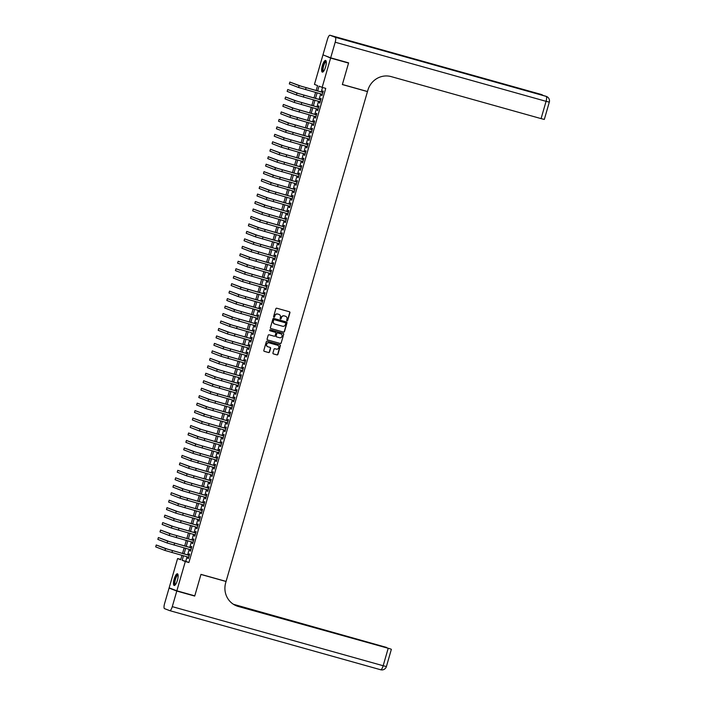 <?xml version="1.0" encoding="UTF-8"?>
<svg xmlns="http://www.w3.org/2000/svg" width="705" height="705" viewBox="0 0 705 705"><rect width="100%" height="100%" fill="white"/><g stroke="black" fill="none" stroke-linecap="round" stroke-linejoin="round"><path stroke-width="1.06" d="M285.507 316.254A2.441 2.335 111.1 0 0 285.402 316.21L285.613 316.289A2.441 2.335 111.1 0 1 286.988 319.198L286.697 320.211A0.538 0.511 111.1 0 0 287.041 320.863A0.538 0.511 111.1 0 0 287.684 320.484L289.931 312.703A0.767 0.731 111.1 0 0 289.438 311.769L276.765 308.217A0.767 0.731 111.1 0 0 275.849 308.755L273.602 316.536A0.538 0.511 111.1 0 0 273.945 317.188A0.538 0.511 111.1 0 0 274.589 316.818L274.88 315.805A2.441 2.335 111.1 0 1 277.805 314.095L278.863 314.386A2.441 2.335 111.1 0 0 278.651 314.307L279.065 314.456A2.441 2.335 111.1 0 0 278.863 314.386A2.441 2.335 111.1 0 1 278.96 314.421M286.9 320.793A0.538 0.511 111.1 0 0 287.473 320.405L289.72 312.615A0.767 0.731 111.1 0 0 289.385 311.751M273.804 317.127A0.538 0.511 111.1 0 0 274.377 316.739L274.88 315.805M279.065 314.456A2.441 2.335 111.1 0 1 280.44 317.365L280.149 318.378A0.538 0.511 111.1 0 0 280.493 319.03A0.538 0.511 111.1 0 0 281.136 318.651L281.427 317.647A2.441 2.335 111.1 0 1 284.353 315.928L285.41 316.228A2.441 2.335 111.1 0 1 285.613 316.289M280.352 318.96A0.538 0.511 111.1 0 0 280.925 318.572L281.427 317.647M174.17 578.999A6.063 1.736 105.7 0 1 177.431 573.782A6.063 1.736 105.7 0 1 177.422 580.25A6.063 1.736 105.7 0 1 174.161 585.467A6.063 1.736 105.7 0 1 174.17 578.999M322.335 65.653A6.063 1.736 105.7 0 1 325.595 60.445A6.063 1.736 105.7 0 1 325.587 66.913A6.063 1.736 105.7 0 1 322.326 72.121A6.063 1.736 105.7 0 1 322.335 65.653M272.941 352.976A0.767 0.731 111.1 0 0 273.434 353.901L276.986 354.897A0.767 0.731 111.1 0 0 277.902 354.368L280.396 345.714A0.767 0.731 111.1 0 0 279.911 344.789L267.23 341.238A0.767 0.731 111.1 0 0 266.323 341.766L263.82 350.42A0.767 0.731 111.1 0 0 264.313 351.346L268.614 352.553A0.767 0.731 111.1 0 0 269.521 352.015L270.597 348.314A0.767 0.731 111.1 0 0 270.103 347.389L267.97 346.789A2.044 1.956 111.1 0 1 266.684 344.216A2.044 1.956 111.1 0 1 269.107 342.868L277.444 345.203A2.044 1.956 111.1 0 1 278.739 347.785A2.044 1.956 111.1 0 1 276.316 349.125L274.924 348.737A0.767 0.731 111.1 0 0 274.007 349.275L272.941 352.976M346.252 62.199L348.552 63.089L342.357 84.556L367.464 91.588L226.085 581.413L200.978 574.372L194.783 595.84L176.849 590.816L169.138 587.847L177.598 558.536L180.718 559.744L181.978 555.373M348.552 63.089L330.619 58.066L322.159 87.367L319.03 86.16L317.655 90.936M187.072 556.8L185.768 561.312L188.896 562.519L325.745 88.372L322.159 87.367M188.896 562.519L185.309 561.506L176.849 590.816M283.569 332.108A0.767 0.731 111.1 0 0 284.485 331.57L286.979 322.925A0.767 0.731 111.1 0 0 286.486 321.991L273.813 318.44A0.767 0.731 111.1 0 0 272.897 318.977L270.403 327.622A0.767 0.731 111.1 0 0 270.896 328.556L283.357 332.029A0.767 0.731 111.1 0 0 284.274 331.491L286.768 322.846A0.767 0.731 111.1 0 0 286.433 321.982M283.692 334.32L281.189 342.965A0.767 0.731 111.1 0 1 280.282 343.502L267.6 339.951A0.767 0.731 111.1 0 1 267.116 339.026L268.182 335.324A0.767 0.731 111.1 0 1 269.099 334.787L274.236 336.223A0.767 0.731 111.1 0 0 275.153 335.686L275.858 333.236A0.767 0.731 111.1 0 0 275.364 332.302L270.015 330.804A0.538 0.511 111.1 0 1 269.68 330.134A0.538 0.511 111.1 0 1 270.315 329.781L283.199 333.386A0.767 0.731 111.1 0 1 283.692 334.32L281.189 342.965M321.815 94.179L321.454 95.431L321.974 95.633L323.269 91.148L322.749 90.954L322.37 92.258M319.656 101.643L319.294 102.895L319.814 103.097L321.11 98.621L320.59 98.418L320.211 99.722M317.506 109.108L317.144 110.368L317.664 110.562L318.96 106.085L318.431 105.882L318.061 107.195M315.346 116.572L314.985 117.832L315.505 118.035L316.801 113.549L316.281 113.355L315.902 114.659M313.196 124.045L312.835 125.296L313.355 125.499L314.642 121.022L314.122 120.819L313.751 122.124M311.037 131.509L310.676 132.769L311.196 132.963L312.491 128.486L311.971 128.284L311.592 129.588M308.887 138.973L308.517 140.233L309.046 140.436L310.332 135.95L309.812 135.748L309.433 137.061M306.728 146.446L306.367 147.697L306.887 147.9L308.182 143.423L307.662 143.221L307.283 144.525M304.569 153.91L304.207 155.162L304.727 155.364L306.023 150.888L305.503 150.685L305.124 151.989M302.419 161.375L302.057 162.635L302.577 162.829L303.873 158.352L303.353 158.149L302.974 159.462M300.26 168.839L299.898 170.099L300.418 170.302L301.714 165.816L301.194 165.622L300.815 166.926M298.109 176.312L297.748 177.563L298.268 177.766L299.563 173.289L299.035 173.086L298.664 174.391M295.95 183.776L295.589 185.036L296.109 185.23L297.404 180.753L296.884 180.55L296.505 181.855M293.8 191.24L293.439 192.5L293.959 192.703L295.245 188.217L294.725 188.024L294.346 189.328M291.641 198.713L291.28 199.964L291.8 200.167L293.095 195.69L292.575 195.488L292.196 196.792M289.491 206.177L289.12 207.429L289.649 207.631L290.936 203.155L290.416 202.952L290.037 204.256M287.332 213.641L286.97 214.902L287.49 215.104L288.786 210.619L288.266 210.416L287.887 211.729M285.173 221.114L284.811 222.366L285.331 222.569L286.627 218.083L286.107 217.889L285.728 219.193M283.022 228.579L282.661 229.83L283.181 230.033L284.476 225.556L283.948 225.353L283.577 226.657M280.863 236.043L280.502 237.303L281.022 237.497L282.317 233.02L281.797 232.817L281.418 234.131M278.713 243.507L278.352 244.767L278.872 244.97L280.158 240.484L279.638 240.29L279.268 241.595M276.554 250.98L276.193 252.231L276.712 252.434L278.008 247.957L277.488 247.755L277.109 249.059M274.404 258.444L274.042 259.704L274.562 259.898L275.849 255.421L275.329 255.219L274.95 256.523M272.245 265.908L271.883 267.169L272.403 267.371L273.699 262.886L273.179 262.683L272.8 263.996M270.094 273.381L269.724 274.633L270.253 274.835L271.54 270.359L271.02 270.156L270.641 271.46M267.935 280.846L267.574 282.097L268.094 282.3L269.389 277.823L268.869 277.62L268.49 278.924M265.776 288.31L265.415 289.57L265.935 289.773L267.23 285.287L266.71 285.084L266.331 286.397M263.626 295.774L263.265 297.034L263.785 297.237L265.08 292.751L264.551 292.557L264.181 293.862M261.467 303.247L261.106 304.498L261.625 304.701L262.921 300.224L262.401 300.022L262.022 301.326M259.317 310.711L258.955 311.971L259.475 312.165L260.762 307.688L260.242 307.486L259.872 308.79M257.158 318.175L256.796 319.435L257.316 319.638L258.612 315.153L258.092 314.959L257.713 316.263M255.007 325.648L254.637 326.9L255.166 327.102L256.453 322.626L255.933 322.423L255.554 323.727M252.848 333.113L252.487 334.364L253.007 334.567L254.302 330.09L253.782 329.887L253.403 331.191M250.689 340.577L250.328 341.837L250.848 342.04L252.143 337.554L251.623 337.351L251.244 338.664M248.539 348.05L248.178 349.301L248.698 349.504L249.993 345.018L249.473 344.824L249.094 346.129M246.38 355.514L246.019 356.765L246.538 356.968L247.834 352.491L247.314 352.288L246.935 353.593M244.23 362.978L243.868 364.238L244.388 364.432L245.684 359.955L245.155 359.753L244.785 361.066M242.071 370.442L241.709 371.702L242.229 371.905L243.525 367.42L243.005 367.226L242.626 368.53M239.92 377.915L239.559 379.167L240.079 379.369L241.366 374.893L240.846 374.69L240.467 375.994M237.761 385.379L237.4 386.64L237.92 386.833L239.215 382.357L238.695 382.154L238.316 383.458M235.611 392.844L235.241 394.104L235.77 394.306L237.056 389.821L236.536 389.618L236.157 390.931M233.452 400.317L233.091 401.568L233.611 401.771L234.906 397.294L234.386 397.091L234.007 398.395M231.293 407.781L230.932 409.032L231.451 409.235L232.747 404.758L232.227 404.555L231.848 405.86M229.143 415.245L228.781 416.505L229.301 416.708L230.597 412.222L230.068 412.02L229.698 413.333M226.984 422.718L226.622 423.969L227.142 424.172L228.438 419.687L227.918 419.493L227.539 420.797M224.833 430.182L224.472 431.434L224.992 431.636L226.287 427.16L225.759 426.957L225.388 428.261M222.674 437.646L222.313 438.907L222.833 439.1L224.128 434.624L223.608 434.421L223.229 435.734M220.524 445.111L220.163 446.371L220.683 446.573L221.969 442.088L221.449 441.894L221.07 443.198M218.365 452.584L218.004 453.835L218.524 454.038L219.819 449.561L219.299 449.358L218.92 450.662M216.215 460.048L215.845 461.299L216.373 461.502L217.66 457.025L217.14 456.822L216.761 458.127M214.056 467.512L213.694 468.772L214.214 468.975L215.51 464.489L214.99 464.287L214.611 465.6M211.897 474.985L211.535 476.236L212.055 476.439L213.351 471.962L212.831 471.76L212.452 473.064M209.746 482.449L209.385 483.7L209.905 483.903L211.2 479.426L210.672 479.224L210.301 480.528M207.587 489.913L207.226 491.173L207.746 491.367L209.041 486.891L208.521 486.688L208.142 488.001M205.437 497.377L205.076 498.638L205.596 498.84L206.882 494.355L206.362 494.161L205.992 495.465M203.278 504.851L202.917 506.102L203.437 506.305L204.732 501.828L204.212 501.625L203.833 502.929M201.128 512.315L200.758 513.575L201.286 513.769L202.573 509.292L202.053 509.089L201.674 510.394M198.969 519.779L198.607 521.039L199.127 521.242L200.423 516.756L199.903 516.553L199.524 517.867M196.818 527.252L196.448 528.503L196.977 528.706L198.264 524.229L197.744 524.026L197.365 525.331M194.659 534.716L194.298 535.967L194.818 536.17L196.113 531.693L195.593 531.491L195.215 532.795M192.5 542.18L192.139 543.44L192.659 543.643L193.954 539.158L193.434 538.955L193.055 540.268M190.35 549.653L189.989 550.905L190.509 551.107L191.804 546.622L191.275 546.428L190.905 547.732M322.529 87.473L321.242 91.941M320.687 93.862L319.092 99.405M318.537 101.326L316.933 106.878M316.378 108.79L314.774 114.342M314.227 116.263L312.623 121.806M312.068 123.728L310.464 129.279M309.909 131.192L308.314 136.744M307.759 138.665L306.155 144.208M305.6 146.129L304.005 151.681M303.45 153.593L301.846 159.145M301.291 161.057L299.687 166.609M299.14 168.53L297.536 174.073M296.981 175.994L295.377 181.546M294.831 183.459L293.227 189.01M292.672 190.932L291.068 196.475M290.513 198.396L288.918 203.948M288.363 205.86L286.759 211.412M286.204 213.324L284.608 218.876M284.053 220.797L282.449 226.34M281.894 228.261L280.29 233.813M279.744 235.726L278.14 241.277M277.585 243.199L275.981 248.742M275.435 250.663L273.831 256.215M273.276 258.127L271.672 263.679M271.117 265.6L269.521 271.143M268.966 273.064L267.362 278.616M266.807 280.528L265.212 286.08M264.657 287.993L263.053 293.544M262.498 295.465L260.894 301.009M260.348 302.93L258.744 308.482M258.189 310.394L256.585 315.946M256.03 317.867L254.435 323.41M253.879 325.331L252.275 330.883M251.72 332.795L250.125 338.347M249.57 340.259L247.966 345.811M247.411 347.732L245.807 353.275M245.261 355.197L243.657 360.748M243.102 362.661L241.498 368.213M240.951 370.134L239.348 375.677M238.792 377.598L237.188 383.15M236.633 385.062L235.038 390.614M234.483 392.535L232.879 398.078M232.324 399.999L230.729 405.551M230.174 407.464L228.57 413.015M228.015 414.928L226.411 420.48M225.864 422.401L224.26 427.944M223.705 429.865L222.101 435.417M221.555 437.329L219.951 442.881M219.396 444.802L217.792 450.345M217.237 452.266L215.642 457.818M215.087 459.73L213.483 465.282M212.928 467.195L211.333 472.747M210.777 474.668L209.174 480.22M208.618 482.132L207.014 487.684M206.468 489.596L204.864 495.148M204.309 497.069L202.705 502.612M202.159 504.533L200.555 510.085M200 511.997L198.396 517.549M197.841 519.47L196.246 525.014M195.69 526.935L194.087 532.486M193.531 534.399L191.936 539.951M191.381 541.863L189.777 547.415M189.222 549.336L187.618 554.879M188.191 557.117L187.83 558.369L188.35 558.572L189.645 554.095L189.125 553.892L188.746 555.196M367.464 91.588L366.697 91.297M325.269 55.748L330.619 58.066M180.806 559.435L177.598 558.536M316.157 90.513L317.576 85.605L314.448 84.397L322.908 55.087M182.533 553.46L184.137 547.908M184.692 545.987L186.296 540.444M186.843 538.523L188.446 532.971M189.002 531.059L190.606 525.507M191.152 523.595L192.756 518.043M193.311 516.122L194.915 510.579M195.47 508.658L197.065 503.106M197.62 501.193L199.224 495.641M199.779 493.72L201.374 488.177M201.93 486.256L203.534 480.704M204.089 478.792L205.693 473.24M206.239 471.319L207.843 465.776M208.398 463.855L210.002 458.303M210.548 456.391L212.152 450.839M212.707 448.926L214.311 443.375M214.866 441.453L216.461 435.91M217.017 433.989L218.62 428.437M219.176 426.525L220.771 420.973M221.326 419.052L222.93 413.509M223.485 411.588L225.089 406.036M225.635 404.124L227.239 398.572M227.794 396.659L229.398 391.108M229.953 389.186L231.548 383.643M232.104 381.722L233.707 376.17M234.263 374.258L235.858 368.706M236.413 366.785L238.017 361.242M238.572 359.321L240.167 353.769M240.722 351.857L242.326 346.305M242.881 344.384L244.485 338.841M245.032 336.919L246.635 331.368M247.191 329.455L248.794 323.903M249.35 321.991L250.945 316.439M251.5 314.518L253.104 308.975M253.659 307.054L255.254 301.502M255.809 299.59L257.413 294.038M257.968 292.117L259.572 286.574M260.119 284.653L261.722 279.101M262.278 277.188L263.882 271.637M264.428 269.715L266.032 264.172M266.587 262.251L268.191 256.699M268.746 254.787L270.341 249.235M270.896 247.323L272.5 241.771M273.055 239.85L274.65 234.307M275.206 232.386L276.809 226.834M277.365 224.921L278.969 219.37M279.515 217.448L281.119 211.905M281.674 209.984L283.278 204.432M283.824 202.52L285.428 196.968M285.983 195.056L287.587 189.504M288.142 187.583L289.737 182.04M290.293 180.119L291.896 174.567M292.452 172.654L294.047 167.103M294.602 165.181L296.206 159.638M296.761 157.717L298.365 152.165M298.911 150.253L300.515 144.701M301.07 142.78L302.674 137.237M303.229 135.316L304.824 129.764M305.38 127.852L306.983 122.3M307.539 120.388L309.134 114.836M309.689 112.915L311.293 107.371M311.848 105.45L313.452 99.898M313.998 97.986L315.602 92.434M183.485 555.796L182.181 560.308L185.309 561.506M317.1 92.857L315.505 98.4M314.95 100.322L313.346 105.873M312.791 107.786L311.187 113.338M310.641 115.259L309.037 120.802M308.482 122.723L306.878 128.275M306.331 130.187L304.727 135.739M304.172 137.651L302.568 143.203M302.013 145.124L300.418 150.667M299.863 152.588L298.259 158.14M297.704 160.053L296.109 165.604M295.554 167.526L293.95 173.069M293.395 174.99L291.791 180.542M291.244 182.454L289.64 188.006M289.085 189.927L287.481 195.47M286.926 197.391L285.331 202.943M284.776 204.855L283.172 210.407M282.617 212.32L281.022 217.871M280.467 219.793L278.863 225.336M278.308 227.257L276.704 232.809M276.157 234.721L274.553 240.273M273.998 242.194L272.394 247.737M271.848 249.658L270.244 255.21M269.689 257.122L268.085 262.674M267.53 264.587L265.935 270.138M265.38 272.06L263.776 277.603M263.221 279.524L261.625 285.076M261.07 286.988L259.466 292.54M258.911 294.461L257.307 300.004M256.761 301.925L255.157 307.477M254.602 309.389L252.998 314.941M252.452 316.862L250.848 322.405M250.293 324.326L248.689 329.878M248.134 331.791L246.538 337.343M245.983 339.255L244.379 344.807M243.824 346.728L242.229 352.271M241.674 354.192L240.07 359.744M239.515 361.656L237.911 367.208M237.365 369.129L235.761 374.672M235.206 376.593L233.602 382.145M233.047 384.058L231.451 389.609M230.896 391.531L229.292 397.074M228.737 398.995L227.142 404.547M226.587 406.459L224.983 412.011M224.428 413.923L222.824 419.475M222.278 421.396L220.674 426.939M220.119 428.86L218.515 434.412M217.968 436.325L216.364 441.876M215.809 443.798L214.205 449.341M213.65 451.262L212.055 456.814M211.5 458.726L209.896 464.278M209.341 466.19L207.746 471.742M207.191 473.663L205.587 479.206M205.032 481.127L203.428 486.679M202.881 488.591L201.278 494.143M200.722 496.064L199.118 501.608M198.572 503.529L196.968 509.08M196.413 510.993L194.809 516.545M194.254 518.466L192.659 524.009M192.104 525.93L190.5 531.482M189.945 533.394L188.35 538.946M187.794 540.858L186.19 546.41M185.635 548.331L184.031 553.874M185.768 561.312L182.181 560.308M321.454 95.431L321.991 95.58M319.294 102.895L319.832 103.045M317.144 110.368L317.673 110.518M314.985 117.832L315.523 117.982M312.835 125.296L313.364 125.446M310.676 132.769L311.213 132.919M308.517 140.233L309.054 140.383M306.367 147.697L306.904 147.847M304.207 155.162L304.745 155.311M302.057 162.635L302.595 162.785M299.898 170.099L300.436 170.249M297.748 177.563L298.277 177.713M295.589 185.036L296.126 185.186M293.439 192.5L293.967 192.65M291.28 199.964L291.817 200.114M289.12 207.429L289.658 207.587M286.97 214.902L287.508 215.051M284.811 222.366L285.349 222.516M282.661 229.83L283.199 229.98M280.502 237.303L281.039 237.453M278.352 244.767L278.88 244.917M276.193 252.231L276.73 252.381M274.042 259.704L274.571 259.854M271.883 267.169L272.421 267.318M269.724 274.633L270.262 274.783M267.574 282.097L268.111 282.247M265.415 289.57L265.952 289.72M263.265 297.034L263.802 297.184M261.106 304.498L261.643 304.648M258.955 311.971L259.484 312.121M256.796 319.435L257.334 319.585M254.637 326.9L255.175 327.05M252.487 334.364L253.024 334.523M250.328 341.837L250.865 341.987M248.178 349.301L248.715 349.451M246.019 356.765L246.556 356.915M243.868 364.238L244.397 364.388M241.709 371.702L242.247 371.852M239.559 379.167L240.088 379.316M237.4 386.64L237.938 386.789M235.241 394.104L235.778 394.254M233.091 401.568L233.628 401.718M230.932 409.032L231.469 409.182M228.781 416.505L229.319 416.655M226.622 423.969L227.16 424.119M224.472 431.434L225.001 431.583M222.313 438.907L222.85 439.056M220.163 446.371L220.691 446.521M218.004 453.835L218.541 453.985M215.845 461.299L216.382 461.458M213.694 468.772L214.232 468.922M211.535 476.236L212.073 476.386M209.385 483.7L209.923 483.85M207.226 491.173L207.763 491.323M205.076 498.638L205.604 498.787M202.917 506.102L203.454 506.252M200.758 513.575L201.295 513.725M198.607 521.039L199.145 521.189M196.448 528.503L196.986 528.653M194.298 535.967L194.836 536.117M192.139 543.44L192.676 543.59M189.989 550.905L190.517 551.054M187.83 558.369L188.367 558.519M281.216 317.558A2.441 2.335 111.1 0 1 284.15 315.849L285.199 316.148M274.668 315.725A2.441 2.335 111.1 0 1 277.603 314.016L278.651 314.307M270.738 328.486L283.357 332.029M285.763 323.454A0.538 0.511 111.1 0 0 285.419 322.802L274.289 319.682A0.538 0.511 111.1 0 0 273.655 320.061L273.346 321.119A2.441 2.335 111.1 0 0 274.924 324.097L282.52 326.23A2.441 2.335 111.1 0 0 285.454 324.512L285.763 323.454M274.615 323.992A2.441 2.335 111.1 0 1 273.135 321.039L273.443 319.982A0.538 0.511 111.1 0 1 274.086 319.603L285.208 322.723M267.6 339.951L280.07 343.423A0.767 0.731 111.1 0 0 280.987 342.886M275.285 332.275A0.767 0.731 111.1 0 0 275.161 332.222L269.883 330.742M279.568 337.721A2.044 1.956 111.1 0 0 281.991 336.373A2.044 1.956 111.1 0 0 280.705 333.8L277.761 332.971A0.767 0.731 111.1 0 0 276.845 333.509L276.14 335.968A0.767 0.731 111.1 0 0 276.633 336.893L279.568 337.721M276.51 336.849L276.422 336.814A0.767 0.731 111.1 0 1 275.928 335.888L276.633 333.43A0.767 0.731 111.1 0 1 277.55 332.892L280.493 333.721M283.481 334.24A0.767 0.731 111.1 0 0 283.146 333.377M267.697 346.693A2.044 1.956 111.1 0 1 266.472 344.128A2.044 1.956 111.1 0 1 268.896 342.789L277.241 345.124M264.155 351.284L268.402 352.474A0.767 0.731 111.1 0 0 269.319 351.936L270.385 348.235A0.767 0.731 111.1 0 0 270.05 347.371M273.276 353.839L276.783 354.818A0.767 0.731 111.1 0 0 277.7 354.28L280.193 345.635A0.767 0.731 111.1 0 0 279.859 344.771M322.908 92.408L300.92 86.133L289.861 82.062L299.123 85.631L322.89 92.461M289.861 82.062L289.323 83.93L298.585 87.499L322.352 94.329M323.48 71.461A5.243 1.498 105.7 0 1 322.59 68.491A5.243 1.498 105.7 0 1 324.238 63.062A5.243 1.498 105.7 0 1 326.239 61.608M326.274 61.89A4.856 1.392 -74.3 0 0 326.204 61.864A4.856 1.392 -74.3 0 0 323.093 68.438A4.856 1.392 -74.3 0 0 323.586 71.223A4.856 1.392 -74.3 0 0 323.657 71.231M325.886 60.639A6.028 1.727 -74.3 0 0 322.3 68.799A6.028 1.727 -74.3 0 0 322.67 72.104M175.307 584.798A5.243 1.498 105.7 0 1 174.417 581.837A5.243 1.498 105.7 0 1 176.074 576.399A5.243 1.498 105.7 0 1 178.074 574.954M178.101 575.236A4.856 1.392 -74.3 0 0 178.039 575.21A4.856 1.392 -74.3 0 0 174.928 581.784A4.856 1.392 -74.3 0 0 175.413 584.56A4.856 1.392 -74.3 0 0 175.483 584.577M177.722 573.985A6.028 1.727 -74.3 0 0 174.135 582.136A6.028 1.727 -74.3 0 0 174.505 585.45M330.68 57.836L348.614 62.86L342.374 84.477L367.481 91.518L367.851 90.249A19.432 18.612 -68.9 0 1 391.169 76.607L541.079 118.616L546.067 101.326L335.192 42.23L330.68 57.836L322.969 54.867L327.473 39.26A4.662 1.331 -74.3 0 1 329.984 35.25L540.867 94.347A4.662 1.331 105.7 0 1 540.902 94.355L330.019 35.259A4.662 1.331 -74.3 0 0 329.984 35.25M335.192 42.23A4.662 1.331 -74.3 0 0 335.227 37.268L330.019 35.259M541.81 95.105A4.662 1.331 105.7 0 0 541.422 94.558A4.662 4.468 -68.9 0 1 541.801 94.681L541.281 94.479A4.662 4.468 111.1 0 0 540.902 94.355L373.579 47.526L545.555 96.153A4.662 1.331 105.7 0 1 545.555 96.153A4.662 1.331 105.7 0 1 545.591 96.162L377.748 49.13M335.227 37.268L546.111 96.365A4.662 1.331 105.7 0 1 546.067 101.326L549.301 102.137L544.313 119.427L541.079 118.616M192.412 595.179L194.712 596.069L200.951 574.452L226.058 581.484L225.697 582.753A19.432 18.612 111.1 0 0 236.633 605.912A19.432 18.612 111.1 0 0 238.237 606.45L390.588 648.944L235.1 605.242M225.292 581.193L226.058 581.484M176.788 591.046L169.068 588.067L164.565 603.674A4.662 1.331 -74.3 0 0 164.521 608.635L169.738 610.645A4.662 1.331 -74.3 0 0 169.773 610.653A4.662 1.331 -74.3 0 0 172.276 606.644L176.788 591.046L194.712 596.069M169.068 588.067L171.438 588.728M234.465 604.908L386.781 647.498L233.417 604.282M236.263 605.762A19.432 18.612 111.1 0 0 237.488 606.159L238.237 606.45M320.749 99.872L298.761 93.606L287.702 89.526L296.972 93.104L320.731 99.925M287.702 89.526L287.164 91.394L296.435 94.972L320.193 101.793M318.589 107.345L296.611 101.071L285.551 96.999L294.813 100.568L318.581 107.389M285.551 96.999L285.014 98.867L294.276 102.436L318.043 109.257M316.439 114.809L294.452 108.535L283.392 104.463L292.663 108.032L316.422 114.862M283.392 104.463L282.855 106.332L292.126 109.901L315.884 116.722M314.28 122.273L292.302 116.008L281.242 111.928L290.504 115.505L314.271 122.326M281.242 111.928L280.705 113.796L289.966 117.365L313.725 124.195M312.13 129.738L290.143 123.472L279.083 119.401L288.354 122.97L312.112 129.791M279.083 119.401L278.546 121.26L287.807 124.838L311.575 131.659M309.971 137.211L287.984 130.936L276.933 126.865L286.195 130.434L309.962 137.263M276.933 126.865L276.386 128.733L285.657 132.302L309.416 139.123M307.821 144.675L285.833 138.409L274.774 134.329L284.036 137.898L307.803 144.728M274.774 134.329L274.236 136.197L283.498 139.766L307.265 146.596M305.662 152.139L283.674 145.873L272.615 141.793L281.885 145.371L305.644 152.192M272.615 141.793L272.077 143.661L281.348 147.239L305.106 154.06M303.511 159.612L281.524 153.338L270.464 149.266L279.726 152.835L303.494 159.656M270.464 149.266L269.927 151.134L279.189 154.703L302.956 161.524M301.352 167.076L279.365 160.802L268.305 156.73L277.576 160.299L301.335 167.129M268.305 156.73L267.768 158.599L277.039 162.168L300.797 168.997M299.193 174.54L277.215 168.275L266.155 164.194L275.417 167.772L299.184 174.593M266.155 164.194L265.618 166.063L274.88 169.632L298.647 176.462M297.043 182.013L275.056 175.739L263.996 171.668L273.267 175.237L297.025 182.057M263.996 171.668L263.458 173.527L272.72 177.105L296.488 183.926M294.884 189.478L272.906 183.203L261.846 179.132L271.108 182.701L294.875 189.53M261.846 179.132L261.308 181L270.57 184.569L294.329 191.39M292.734 196.942L270.746 190.676L259.687 186.596L268.957 190.174L292.716 196.995M259.687 186.596L259.149 188.464L268.411 192.033L292.178 198.863M290.575 204.406L268.587 198.14L257.536 194.069L266.798 197.638L290.557 204.459M257.536 194.069L256.99 195.928L266.261 199.506L290.019 206.327M288.424 211.879L266.437 205.604L255.377 201.533L264.639 205.102L288.407 211.923M255.377 201.533L254.84 203.401L264.102 206.97L287.869 213.791M286.265 219.343L264.278 213.069L253.218 208.997L262.489 212.566L286.248 219.396M253.218 208.997L252.681 210.865L261.952 214.435L285.71 221.264M284.106 226.807L262.128 220.542L251.068 216.461L260.33 220.039L284.097 226.86M251.068 216.461L250.531 218.33L259.793 221.908L283.56 228.728M281.956 234.28L259.969 228.006L248.909 223.934L258.18 227.504L281.938 234.324M248.909 223.934L248.371 225.803L257.642 229.372L281.401 236.193M279.797 241.744L257.818 235.47L246.759 231.399L256.021 234.968L279.788 241.797M246.759 231.399L246.221 233.267L255.483 236.836L279.25 243.657M277.647 249.209L255.659 242.943L244.6 238.863L253.87 242.441L277.629 249.262M244.6 238.863L244.062 240.731L253.324 244.3L277.091 251.13M275.488 256.673L253.509 250.407L242.45 246.336L251.711 249.905L275.479 256.726M242.45 246.336L241.912 248.195L251.174 251.773L274.932 258.594M273.337 264.146L251.35 257.871L240.29 253.8L249.552 257.369L273.32 264.199M240.29 253.8L239.753 255.668L249.015 259.237L272.782 266.058M271.178 271.61L249.191 265.344L238.14 261.264L247.402 264.842L271.161 271.663M238.14 261.264L237.594 263.132L246.865 266.701L270.623 273.531M269.028 279.074L247.041 272.809L235.981 268.728L245.243 272.306L269.01 279.127M235.981 268.728L235.444 270.597L244.706 274.175L268.473 280.995M266.869 286.547L244.882 280.273L233.822 276.201L243.093 279.77L266.851 286.591M233.822 276.201L233.285 278.07L242.555 281.639L266.314 288.46M264.71 294.011L242.731 287.737L231.672 283.666L240.934 287.235L264.701 294.064M231.672 283.666L231.134 285.534L240.396 289.103L264.163 295.933M262.56 301.476L240.572 295.21L229.513 291.13L238.783 294.708L262.542 301.529M229.513 291.13L228.975 292.998L238.246 296.576L262.004 303.397M260.401 308.949L238.422 302.674L227.362 298.603L236.624 302.172L260.392 308.993M227.362 298.603L226.825 300.462L236.087 304.04L259.854 310.861M258.25 316.413L236.263 310.138L225.203 306.067L234.474 309.636L258.233 316.466M225.203 306.067L224.666 307.935L233.928 311.504L257.695 318.325M256.091 323.877L234.104 317.611L223.053 313.531L232.315 317.109L256.082 323.93M223.053 313.531L222.507 315.399L231.778 318.968L255.536 325.798M253.941 331.341L231.954 325.075L220.894 321.004L230.156 324.573L253.923 331.394M220.894 321.004L220.357 322.864L229.618 326.441L253.386 333.262M251.782 338.814L229.795 332.54L218.735 328.468L228.006 332.037L251.764 338.858M218.735 328.468L218.197 330.337L227.468 333.906L251.227 340.726M249.632 346.278L227.644 340.004L216.585 335.933L225.847 339.502L249.614 346.331M216.585 335.933L216.047 337.801L225.309 341.37L249.076 348.2M247.473 353.743L225.485 347.477L214.426 343.397L223.696 346.975L247.455 353.795M214.426 343.397L213.888 345.265L223.159 348.843L246.917 355.664M245.314 361.216L223.335 354.941L212.275 350.87L221.537 354.439L245.305 361.26M212.275 350.87L211.738 352.738L221 356.307L244.767 363.128M243.163 368.68L221.176 362.405L210.116 358.334L219.387 361.903L243.146 368.733M210.116 358.334L209.579 360.202L218.85 363.771L242.608 370.592M241.004 376.144L219.026 369.878L207.966 365.798L217.228 369.376L240.995 376.197M207.966 365.798L207.429 367.666L216.691 371.235L240.449 378.065M238.854 383.608L216.867 377.342L205.807 373.271L215.078 376.84L238.836 383.661M205.807 373.271L205.27 375.13L214.531 378.708L238.299 385.529M236.695 391.081L214.708 384.807L203.657 380.735L212.919 384.304L236.686 391.134M203.657 380.735L203.11 382.603L212.381 386.173L236.14 392.993M234.545 398.545L212.557 392.28L201.498 388.199L210.76 391.777L234.527 398.598M201.498 388.199L200.96 390.068L210.222 393.637L233.989 400.466M232.386 406.01L210.398 399.744L199.339 395.664L208.609 399.242L232.368 406.062M199.339 395.664L198.801 397.532L208.072 401.11L231.83 407.931M230.227 413.482L208.248 407.208L197.188 403.137L206.45 406.706L230.218 413.527M197.188 403.137L196.651 405.005L205.913 408.574L229.68 415.395M228.076 420.947L206.089 414.672L195.029 410.601L204.3 414.17L228.059 421M195.029 410.601L194.492 412.469L203.763 416.038L227.521 422.868M225.917 428.411L203.939 422.145L192.879 418.065L202.141 421.643L225.908 428.464M192.879 418.065L192.342 419.933L201.604 423.511L225.371 430.332M223.767 435.884L201.78 429.609L190.72 425.538L199.991 429.107L223.749 435.928M190.72 425.538L190.183 427.406L199.444 430.975L223.212 437.796M221.608 443.348L199.63 437.074L188.57 433.002L197.832 436.571L221.599 443.401M188.57 433.002L188.032 434.87L197.294 438.439L221.053 445.26M219.458 450.812L197.471 444.547L186.411 440.466L195.682 444.044L219.44 450.865M186.411 440.466L185.873 442.335L195.135 445.904L218.903 452.733M217.299 458.276L195.311 452.011L184.261 447.939L193.522 451.508L217.281 458.329M184.261 447.939L183.714 449.799L192.985 453.377L216.743 460.198M215.148 465.749L193.161 459.475L182.101 455.404L191.363 458.973L215.131 465.793M182.101 455.404L181.564 457.272L190.826 460.841L214.593 467.662M212.989 473.214L191.002 466.939L179.942 462.868L189.213 466.437L212.972 473.266M179.942 462.868L179.405 464.736L188.676 468.305L212.434 475.135M210.83 480.678L188.852 474.412L177.792 470.332L187.054 473.91L210.821 480.731M177.792 470.332L177.255 472.2L186.517 475.778L210.284 482.599M208.68 488.151L186.693 481.876L175.633 477.805L184.904 481.374L208.662 488.195M175.633 477.805L175.096 479.673L184.366 483.242L208.125 490.063M206.521 495.615L184.543 489.34L173.483 485.269L182.745 488.838L206.512 495.668M173.483 485.269L172.945 487.137L182.207 490.706L205.975 497.527M204.371 503.079L182.383 496.813L171.324 492.733L180.595 496.311L204.353 503.132M171.324 492.733L170.786 494.602L180.048 498.171L203.815 505M202.212 510.543L180.233 504.278L169.174 500.206L178.435 503.775L202.203 510.596M169.174 500.206L168.627 502.066L177.898 505.644L201.656 512.464M200.061 518.016L178.074 511.742L167.014 507.671L176.276 511.24L200.044 518.069M167.014 507.671L166.477 509.539L175.739 513.108L199.506 519.929M197.902 525.481L175.915 519.215L164.864 515.135L174.126 518.713L197.885 525.533M164.864 515.135L164.318 517.003L173.589 520.572L197.347 527.402M195.752 532.945L173.765 526.679L162.705 522.608L171.967 526.177L195.734 532.998M162.705 522.608L162.168 524.467L171.43 528.045L195.197 534.866M193.593 540.418L171.606 534.143L160.546 530.072L169.817 533.641L193.575 540.462M160.546 530.072L160.009 531.94L169.279 535.509L193.038 542.33M191.434 547.882L169.456 541.607L158.396 537.536L167.658 541.105L191.425 547.935M158.396 537.536L157.858 539.404L167.12 542.973L190.888 549.803M189.284 555.346L167.297 549.08L156.237 545L165.508 548.578L189.266 555.399M156.237 545L155.699 546.868L164.97 550.446L188.728 557.267M306.067 87.746L305.529 89.614M299.123 85.631L298.585 87.499M549.301 102.137A4.662 4.662 0 0 0 546.498 96.488A4.662 4.468 -68.9 0 0 546.111 96.365L545.591 96.162A4.662 4.468 111.1 0 1 545.978 96.294A4.662 4.662 0 0 0 545.555 96.153M540.832 94.338A4.662 1.331 105.7 0 1 540.867 94.347A4.662 4.662 0 0 1 541.281 94.479M172.276 606.644L383.159 665.74A4.662 1.331 105.7 0 1 380.647 669.75A4.662 1.331 105.7 0 1 380.612 669.741L169.808 610.662M169.773 610.653L380.647 669.75A4.662 4.662 0 0 0 386.393 666.551L383.159 665.74L388.147 648.459M303.917 95.21L303.379 97.078M296.972 93.104L296.435 94.972M301.758 102.674L301.22 104.543M294.813 100.568L294.276 102.436M299.607 110.147L299.061 112.016M292.663 108.032L292.126 109.901M297.448 117.612L296.911 119.48M290.504 115.505L289.966 117.365M295.289 125.076L294.752 126.944M288.354 122.97L287.807 124.838M293.139 132.549L292.601 134.408M286.195 130.434L285.657 132.302M290.98 140.013L290.442 141.881M284.036 137.898L283.498 139.766M288.83 147.477L288.292 149.345M281.885 145.371L281.348 147.239M286.671 154.95L286.133 156.81M279.726 152.835L279.189 154.703M284.52 162.414L283.974 164.283M277.576 160.299L277.039 162.168M282.361 169.879L281.824 171.747M275.417 167.772L274.88 169.632M280.202 177.343L279.665 179.211M273.267 175.237L272.72 177.105M278.052 184.816L277.514 186.684M271.108 182.701L270.57 184.569M275.893 192.28L275.355 194.148M268.957 190.174L268.411 192.033M273.743 199.744L273.205 201.612M266.798 197.638L266.261 199.506M271.584 207.217L271.046 209.077M264.639 205.102L264.102 206.97M269.433 214.681L268.896 216.55M262.489 212.566L261.952 214.435M267.274 222.145L266.737 224.014M260.33 220.039L259.793 221.908M265.124 229.61L264.578 231.478M258.18 227.504L257.642 229.372M262.965 237.083L262.427 238.951M256.021 234.968L255.483 236.836M260.806 244.547L260.268 246.415M253.87 242.441L253.324 244.3M258.656 252.011L258.118 253.879M251.711 249.905L251.174 251.773M256.497 259.484L255.959 261.344M249.552 257.369L249.015 259.237M254.346 266.948L253.809 268.817M247.402 264.842L246.865 266.701M252.187 274.412L251.65 276.281M245.243 272.306L244.706 274.175M250.037 281.885L249.5 283.745M243.093 279.77L242.555 281.639M247.878 289.35L247.34 291.218M240.934 287.235L240.396 289.103M245.728 296.814L245.181 298.682M238.783 294.708L238.246 296.576M243.569 304.278L243.031 306.146M236.624 302.172L236.087 304.04M241.41 311.751L240.872 313.619M234.474 309.636L233.928 311.504M239.259 319.215L238.722 321.083M232.315 317.109L231.778 318.968M237.1 326.679L236.563 328.548M230.156 324.573L229.618 326.441M234.95 334.152L234.412 336.012M228.006 332.037L227.468 333.906M232.791 341.617L232.253 343.485M225.847 339.502L225.309 341.37M230.641 349.081L230.094 350.949M223.696 346.975L223.159 348.843M228.482 356.554L227.944 358.413M221.537 354.439L221 356.307M226.331 364.018L225.785 365.886M219.387 361.903L218.85 363.771M224.172 371.482L223.635 373.35M217.228 369.376L216.691 371.235M222.013 378.946L221.476 380.815M215.078 376.84L214.531 378.708M219.863 386.419L219.325 388.288M212.919 384.304L212.381 386.173M217.704 393.883L217.166 395.752M210.76 391.777L210.222 393.637M215.554 401.348L215.016 403.216M208.609 399.242L208.072 401.11M213.395 408.821L212.857 410.68M206.45 406.706L205.913 408.574M211.244 416.285L210.698 418.153M204.3 414.17L203.763 416.038M209.085 423.749L208.548 425.617M202.141 421.643L201.604 423.511M206.926 431.213L206.389 433.082M199.991 429.107L199.444 430.975M204.776 438.686L204.238 440.555M197.832 436.571L197.294 438.439M202.617 446.15L202.079 448.019M195.682 444.044L195.135 445.904M200.467 453.615L199.929 455.483M193.522 451.508L192.985 453.377M198.308 461.088L197.77 462.947M191.363 458.973L190.826 460.841M196.157 468.552L195.62 470.42M189.213 466.437L188.676 468.305M193.998 476.016L193.461 477.884M187.054 473.91L186.517 475.778M191.848 483.489L191.302 485.348M184.904 481.374L184.366 483.242M189.689 490.953L189.151 492.821M182.745 488.838L182.207 490.706M187.53 498.417L186.992 500.286M180.595 496.311L180.048 498.171M185.38 505.882L184.842 507.75M178.435 503.775L177.898 505.644M183.221 513.355L182.683 515.223M176.276 511.24L175.739 513.108M181.07 520.819L180.533 522.687M174.126 518.713L173.589 520.572M178.911 528.283L178.374 530.151M171.967 526.177L171.43 528.045M176.761 535.756L176.224 537.615M169.817 533.641L169.279 535.509M174.602 543.22L174.065 545.088M167.658 541.105L167.12 542.973M172.452 550.684L171.905 552.553M165.508 548.578L164.97 550.446M543.141 95.475A4.662 4.662 0 0 0 541.801 94.681M546.498 96.488L545.978 96.294M386.393 666.551L391.381 649.27"/></g></svg>
